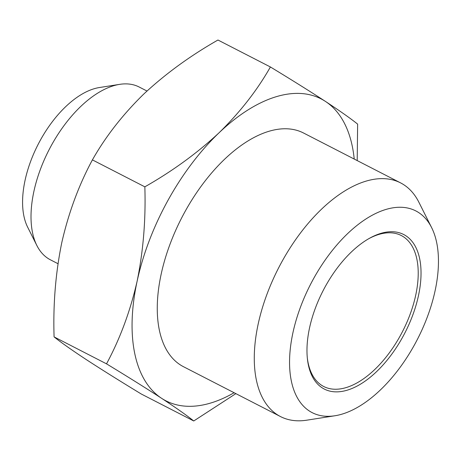 <?xml version="1.0" encoding="UTF-8"?>
<svg xmlns="http://www.w3.org/2000/svg" width="461" height="461" viewBox="0 0 461 461"><rect width="100%" height="100%" fill="white"/><g stroke="black" fill="none" stroke-linecap="round" stroke-linejoin="round"><path stroke-width="0.69" d="M270.4 66.972L217.961 40.021C190.151 55.856 165.413 73.875 143.746 94.073C122.718 114.622 105.604 136.56 92.407 159.886L144.846 186.838C172.645 171.019 197.383 153 219.056 132.785C240.066 112.242 257.18 90.304 270.4 66.972C291.946 80.058 310.293 91.537 325.449 101.42C339.947 110.968 350.677 118.529 357.632 124.113L357.206 160.589M354.227 159.057A169.74 89.947 117.2 0 0 325.449 101.42A169.74 89.947 117.2 0 0 219.056 132.785A169.74 89.947 117.2 0 0 137.119 281.222C130.279 311.158 120.079 338.697 106.52 363.844L54.081 336.887C53.032 304.237 55.608 272.774 61.809 242.509C68.649 212.596 78.848 185.057 92.407 159.886M106.52 363.844C128.066 376.931 146.414 388.41 161.569 398.292A169.74 89.947 117.2 0 1 137.119 281.222C143.302 250.968 145.878 219.511 144.846 186.838M234.113 392.732A169.74 89.947 117.2 0 1 161.569 398.292C176.067 407.835 186.797 415.401 193.747 420.979L141.308 394.028C119.831 380.982 101.483 369.503 86.259 359.58C71.783 350.055 61.059 342.488 54.081 336.887M235.859 393.631L193.747 420.979M57.988 263.709L50.382 259.797A97.133 51.471 -62.8 0 1 36.857 245.494L27.643 227.146A84.15 44.596 -62.8 0 1 38.165 144.31A84.15 44.596 -62.8 0 1 99.397 87.538L119.681 84.351A97.133 51.471 -62.8 0 1 139.187 87.025L146.99 91.03M36.857 245.494A97.133 51.471 -62.8 0 1 49.004 149.883A97.133 51.471 -62.8 0 1 119.681 84.351M334.94 415.759L306.853 420.173A131.368 69.617 -62.8 0 1 280.472 416.56A131.368 69.617 -62.8 0 1 278.611 267.899A131.368 69.617 -62.8 0 1 400.58 182.884A131.368 69.617 -62.8 0 1 418.876 202.229L431.634 227.636A113.394 60.091 -62.8 0 1 414.474 344.845A113.394 60.091 -62.8 0 1 334.94 415.759A113.394 60.091 -62.8 0 1 310.558 284.316A113.394 60.091 -62.8 0 1 431.634 227.636M400.58 182.884L303.563 133.016A131.368 69.617 117.2 0 0 185.045 211.559A131.368 69.617 117.2 0 0 183.455 366.691L280.472 416.56M405.939 235.825A86.87 46.031 -62.8 0 1 388.053 359.05A86.87 46.031 -62.8 0 1 307.418 358.958A86.87 46.031 -62.8 0 1 369.428 238.32A86.87 46.031 -62.8 0 1 405.939 235.825M368.604 238.786A84.87 44.976 -62.8 0 1 401.295 235.531A84.87 44.976 -62.8 0 1 403.467 236.798A84.87 44.976 -62.8 0 1 401.398 333.672A84.87 44.976 -62.8 0 1 323.703 386.497A84.87 44.976 -62.8 0 1 321.53 385.235A84.87 44.976 -62.8 0 1 307.32 358.018"/></g></svg>
